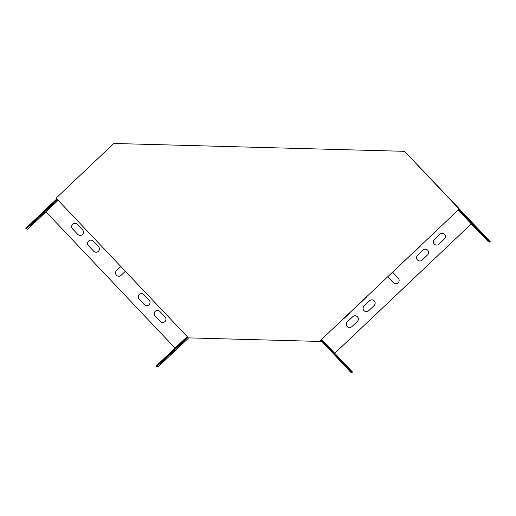 <?xml version="1.0" encoding="UTF-8"?>
<svg xmlns="http://www.w3.org/2000/svg" width="516" height="516" viewBox="0 0 516 516"><rect width="100%" height="100%" fill="white"/><g stroke="black" fill="none" stroke-linecap="round" stroke-linejoin="round"><path stroke-width="0.77" d="M56.696 198.783L187.224 336.619L187.192 337.845L320.7 341.457L320.733 340.225L458.576 209.651L458.589 209.18L459.047 209.315L459.066 208.561L404.525 151.33L113.817 143.467L56.728 197.557L56.696 198.783M320.733 340.225L458.576 209.651L458.589 208.419L404.525 151.33M321.197 340.837L320.752 340.231M187.192 337.845L320.7 341.457M321.178 341.592L321.191 341.057M459.066 208.561L458.589 208.419M321.133 339.87L322.41 340.244L334.749 353.273L471.385 223.821L334.761 353.279L352.499 372.01L351.951 372.533L350.628 372.146L320.771 340.212M188.572 338.006L158.038 366.908L156.722 366.521L187.198 337.645M58.147 200.311L45.995 211.824L175.059 348.113M343.437 363.135L348.087 367.96L343.437 363.135M334.671 353.873L339.322 358.704L334.671 353.873M344.056 363.316L348.706 368.147L344.056 363.316M321.12 339.883L351.177 371.623L352.499 372.01M335.29 354.053L339.941 358.884L335.29 354.06M326.525 344.798L331.169 349.629L326.518 344.798M325.906 344.617L330.556 349.448L325.906 344.617M343.134 363.045L326.325 345.236L343.134 363.045M481.125 232.684L485.775 237.515L481.125 232.684M472.359 223.428L477.01 228.259L472.359 223.428M481.744 232.864L486.388 237.695L481.738 232.864M459.059 208.69L490.2 241.572L489.652 242.088L488.317 241.694L458.137 210.07M458.582 209.438L488.865 241.178L490.2 241.572M472.972 223.609L477.623 228.44L472.972 223.609M464.207 214.353L468.857 219.177L464.207 214.353M463.594 214.172L468.238 218.997L463.587 214.172M480.815 232.593L464.013 214.791L480.815 232.593M422.12 260.083L427.609 254.885A3.309 3.302 -73.7 0 0 426.261 249.312A3.309 3.302 -73.7 0 0 423.062 250.086L417.573 255.285A3.309 3.302 -73.7 0 0 418.921 260.857A3.309 3.302 -73.7 0 0 422.12 260.083M413.361 252.492A3.309 3.302 -73.7 0 0 414.329 251.853L419.811 246.654A3.309 3.302 -73.7 0 0 420.501 245.726M368.637 310.755L374.126 305.556A3.309 3.302 -73.7 0 0 372.778 299.983A3.309 3.302 -73.7 0 0 369.579 300.757L364.09 305.956A3.309 3.302 -73.7 0 0 365.438 311.529A3.309 3.302 -73.7 0 0 368.637 310.755M359.878 303.163A3.309 3.302 -73.7 0 0 360.845 302.524L366.328 297.332A3.309 3.302 -73.7 0 0 367.018 296.397M142.487 293.759A3.309 3.302 -73.7 0 0 139.165 299.209L144.345 304.692A3.309 3.302 -73.7 0 0 149.563 304.143A3.309 3.302 -73.7 0 0 149.143 300.144L143.951 294.655A3.309 3.302 -73.7 0 0 138.727 295.204A3.309 3.302 -73.7 0 0 139.146 299.203L144.357 304.698A3.309 3.302 -73.7 0 0 145.822 305.595M88.494 245.719L93.693 251.202A3.309 3.302 -73.7 0 0 98.911 250.653A3.309 3.302 -73.7 0 0 98.492 246.654L93.293 241.172A3.309 3.302 -73.7 0 0 88.075 241.72A3.309 3.302 -73.7 0 0 88.494 245.719L93.706 251.208A3.309 3.302 -73.7 0 0 95.17 252.105M430.157 236.573A3.309 3.302 -73.7 0 0 431.124 235.941L436.613 230.742A3.309 3.302 -73.7 0 0 437.304 229.807M165.055 316.94L159.857 311.458A3.309 3.302 -73.7 0 0 154.639 312.006A3.309 3.302 -73.7 0 0 155.058 316.005L160.257 321.494A3.309 3.302 -73.7 0 0 165.475 320.939A3.309 3.302 -73.7 0 0 165.055 316.94M75.923 223.473A3.309 3.302 -73.7 0 0 72.601 228.923L77.781 234.399A3.309 3.302 -73.7 0 0 82.999 233.851A3.309 3.302 -73.7 0 0 82.579 229.852L77.387 224.37A3.309 3.302 -73.7 0 0 72.163 224.918A3.309 3.302 -73.7 0 0 72.582 228.917L77.793 234.406A3.309 3.302 -73.7 0 0 79.258 235.302M343.075 319.082A3.309 3.302 -73.7 0 0 344.043 318.443L349.532 313.244A3.309 3.302 -73.7 0 0 350.222 312.309M439.858 234.167L434.375 239.366A3.309 3.302 -73.7 0 0 435.717 244.939A3.309 3.302 -73.7 0 0 438.923 244.165L444.405 238.972A3.309 3.302 -73.7 0 0 443.063 233.4A3.309 3.302 -73.7 0 0 439.858 234.167L434.388 239.372A3.309 3.302 -73.7 0 0 435.723 244.945M355.988 315.902A3.309 3.302 -73.7 0 0 352.796 316.676L347.294 321.868A3.309 3.302 -73.7 0 0 348.635 327.441A3.309 3.302 -73.7 0 0 351.841 326.673L357.324 321.474A3.309 3.302 -73.7 0 0 355.982 315.902A3.309 3.302 -73.7 0 0 352.776 316.676L347.307 321.874A3.309 3.302 -73.7 0 0 348.642 327.447M117.9 276.105A3.309 3.302 -73.7 0 1 116.564 270.532L120.821 266.495L116.545 270.532A3.309 3.302 -73.7 0 0 117.887 276.105A3.309 3.302 -73.7 0 0 121.092 275.331L125.362 271.287M394.927 283.594A3.309 3.302 -73.7 0 1 393.463 282.697L388.251 277.208A3.309 3.302 -73.7 0 1 387.851 276.66A3.309 3.302 -73.7 0 0 388.251 277.208L393.45 282.697A3.309 3.302 -73.7 0 0 398.668 282.142A3.309 3.302 -73.7 0 0 398.249 278.143L393.057 272.661A3.309 3.302 -73.7 0 0 392.541 272.216M321.068 340.612L321.087 339.915M46.001 211.837L27.658 229.22L26.322 228.827L57.328 199.447M426.268 249.318A3.309 3.302 -73.7 0 0 423.075 250.092L417.592 255.285A3.309 3.302 -73.7 0 0 418.928 260.857M372.791 299.99A3.309 3.302 -73.7 0 0 369.591 300.764L364.109 305.962A3.309 3.302 -73.7 0 0 365.444 311.529M91.835 240.269A3.309 3.302 -73.7 0 0 88.513 245.719M158.393 310.561A3.309 3.302 -73.7 0 0 155.077 316.011L160.27 321.494A3.309 3.302 -73.7 0 0 161.734 322.39M443.07 233.4A3.309 3.302 -73.7 0 0 439.877 234.174M351.177 371.623L350.628 372.146M156.722 366.521L156.2 365.973L187.211 336.6M165.062 358.762L182.974 341.895L165.062 358.762M165.372 358.852L160.573 363.399L165.372 358.852M183.883 341.315L179.084 345.862L183.883 341.315M174.627 350.08L169.829 354.627L174.627 350.08M184.502 341.495L179.697 346.043L184.502 341.495M165.984 359.033L161.186 363.58L165.984 359.033M175.246 350.261L170.441 354.808L175.246 350.261M458.834 209.702L458.285 210.225M56.812 198.899L25.8 228.278L26.322 228.827M49.91 206.819L31.998 223.686L49.807 206.716M30.27 225.731L35.075 221.183L30.199 225.653M48.788 208.193L53.587 203.646L48.71 208.116M39.532 216.965L44.331 212.418L39.455 216.888M49.401 208.374L54.206 203.826L49.33 208.296M30.889 225.911L35.688 221.364L30.818 225.834M40.145 217.146L44.944 212.598L40.074 217.068M459.143 209.793L458.595 210.315M488.865 241.178L488.317 241.694"/></g></svg>
